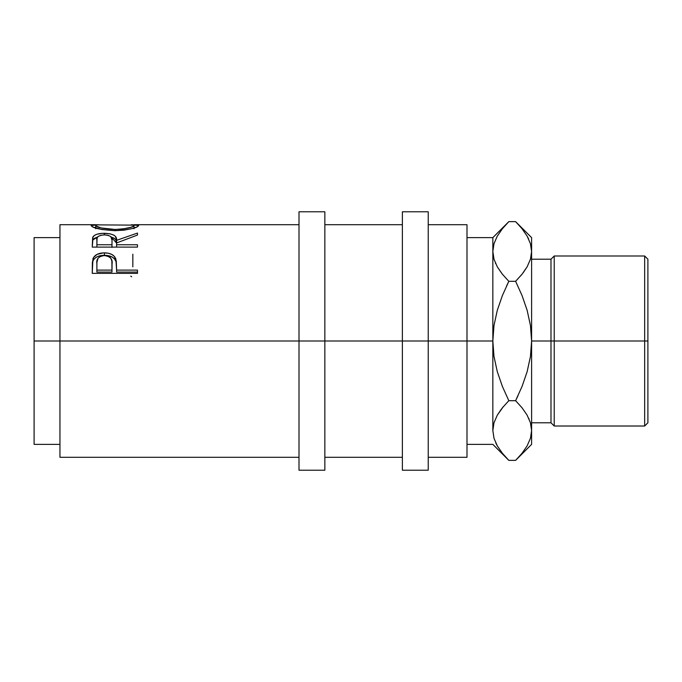 <?xml version="1.0" encoding="UTF-8"?>
<svg xmlns="http://www.w3.org/2000/svg" width="682" height="682" viewBox="0 0 682 682"><rect width="100%" height="100%" fill="white"/><g stroke="black" fill="none" stroke-linecap="round" stroke-linejoin="round"><path stroke-width="1.02" d="M299.006 470.222L299.006 211.778L299.006 341L34.1 341L34.1 237.626L34.1 341L59.948 341L59.948 224.702L59.948 341L324.845 341L324.845 211.778L324.845 341L428.228 341L428.228 211.778L428.228 341L492.839 341L492.839 237.626L492.839 341L466.991 341L466.991 224.702L466.991 341L299.006 341L299.006 470.222L324.845 470.222L324.845 341L324.845 470.222M137.474 273.363L137.474 270.106L116.605 270.106L115.863 259.015C114.235 254.949 110.407 252.903 104.38 252.869C98.489 252.911 94.67 254.88 92.931 258.759L92.249 273.363L137.474 273.363L92.249 273.363L92.36 262.382L93.545 257.464L97.083 254.36L103.408 252.886L108.31 253.21L111.814 254.42L114.405 256.441L116.29 261.018L116.605 270.106L137.474 270.106L137.474 273.363L137.474 272.075L116.605 272.075L137.474 272.075M92.249 247.097L92.863 237.055L92.863 239.945L97.586 237.021L94.329 238.385L92.863 239.945L92.863 237.055C94.474 234.574 98.302 233.312 104.346 233.295L104.346 234.889C110.288 235.375 112.854 237.2 112.027 240.362L111.967 247.438L112.027 240.362L111.967 247.438L111.967 244.761L96.887 244.761L96.887 240.26C96.034 237.148 98.515 235.358 104.337 234.889L100.586 235.341L97.978 236.594L97.057 238.342L96.887 244.761L111.967 244.761L112.027 240.362L110.842 236.62L108.182 235.341L104.337 234.889L104.346 233.295C113.11 233.602 117.193 235.955 116.605 240.345L116.605 243.142L116.605 240.345L137.474 233.073L137.474 235.043L116.605 242.954L116.605 244.761L137.474 244.761L137.474 247.097L92.249 247.097L92.641 237.643L94.329 235.46L96.946 234.241L102.36 233.338L109.896 233.764L114.124 235.273L115.403 236.364L116.605 240.345L137.474 233.073L137.474 235.043L116.605 242.954L116.605 244.761L137.474 244.761L137.474 247.097L92.249 247.097L92.863 239.945L92.249 244.795M91.2 225.836L91.482 225.069L92.743 224.796L98.404 224.762L91.09 225.537C92.547 228.069 100.535 229.783 115.062 230.678L101.797 229.519L92.905 226.978L91.2 225.836M133.945 225.341L133.996 225.512C133.075 227.456 126.758 228.768 115.045 229.459L115.045 230.678C129.537 229.723 137.397 227.993 138.634 225.495L131.37 224.753L138.224 225.043L138.54 225.793L136.963 226.918L131.831 228.666L124.175 230.132L115.062 230.678L115.045 229.459L122.445 229.058L130.944 227.285L133.681 226.023L133.672 225.128L97.142 224.872L95.812 225.307L96.094 226.023L101.303 227.967L115.045 229.459C103.229 228.785 96.793 227.473 95.727 225.512L95.727 228.726L95.727 225.512M402.38 470.222L402.38 211.778L402.38 470.222L428.228 470.222L428.228 341L428.228 470.222M644.669 341L647.9 341L647.9 259.22L647.9 341L644.669 341L644.669 255.989L644.669 341L554.219 341L554.219 255.989L554.219 341L644.669 341L644.669 426.011L644.669 341M550.988 341L554.219 341L554.219 426.011L554.219 341L550.988 341L550.988 259.22L550.988 341L531.602 341L550.988 341L550.988 422.78L550.988 341M466.991 457.298L466.991 341L466.991 457.298L428.228 457.298M492.839 430.095L492.839 341L492.839 430.53L493.998 438.313M503.367 406.608L497.314 415.15L501.304 409.174M506.786 458.27L502.395 453.266L497.34 445.943L494.015 438.373L492.839 430.53L493.981 422.806L497.28 415.202L502.378 407.81L508.823 400.684L502.404 386.489L497.297 371.69L493.998 356.541L492.839 341L494.007 325.399L497.306 310.267L502.395 295.536L508.823 281.316L502.395 274.207L497.34 266.892L494.015 259.313L492.839 251.47L493.981 243.747L497.28 236.151L502.378 228.751L507.314 223.167M495.754 442.899L497.28 445.849M493.998 243.687L497.28 236.151L502.378 228.751L508.823 221.633L515.609 221.633L522.045 228.734L527.101 236.057L530.417 243.627L531.602 251.47L531.602 444.374L531.602 237.626L531.602 251.47L530.451 259.194L527.152 266.798L522.054 274.19L515.609 281.316L522.037 295.511L527.143 310.31L530.443 325.459L531.602 341L530.434 356.601L527.126 371.733L522.045 386.464L515.609 400.684L522.045 407.793L527.101 415.108L530.417 422.687L531.602 430.53L530.451 438.253L527.152 445.849L522.054 453.249L517.024 458.926M506.803 223.705L502.395 228.734M508.823 400.684L515.609 400.684L508.823 400.684L502.395 407.793L508.823 400.684L502.404 386.489L497.297 371.69L493.998 356.541L492.839 341L494.007 325.399L497.306 310.267L502.395 295.536L508.823 281.316L506.513 286.082L508.823 281.316L515.609 281.316L522.037 295.511L527.143 310.31L530.443 325.459L531.602 341L530.434 356.601L527.126 371.733L522.045 386.464L515.609 400.684L517.919 395.918L515.609 400.684L522.045 407.793L527.101 415.108L530.417 422.687L531.602 430.53L530.434 422.738L531.602 430.53L530.451 438.253L527.152 445.849L522.054 453.249L515.609 460.367L508.823 460.367L515.609 460.367L531.602 444.374M501.986 273.704L497.34 266.892L494.015 259.313L492.839 251.47L493.998 259.262L492.839 251.47L493.981 243.747M495.43 263.124L495.695 263.704M517.681 223.764L522.045 228.734L527.101 236.057L530.417 243.627L531.602 251.47L530.451 259.194L527.152 266.798L522.054 274.19L515.609 281.316L508.823 281.316L502.378 274.19M531.602 251.513L530.434 243.687M528.678 239.101L527.152 236.151M531.593 430.956L531.602 430.53M517.647 458.278L522.045 453.266M529.01 418.876L528.746 418.296M522.446 408.296L522.062 407.819M523.128 272.826L527.118 266.85M521.074 275.392L522.054 274.198M466.991 444.374L492.839 444.374L508.823 460.367L502.395 453.266L497.34 445.943L494.015 438.373L492.839 430.53L493.981 438.253M492.839 430.53L493.981 422.806L497.28 415.202L502.378 407.81M515.609 281.316L522.045 274.207L527.126 266.85M531.602 237.626L515.609 221.633L508.823 221.633L492.839 237.626L466.991 237.626M647.9 422.78L647.9 341L647.9 422.78L644.669 426.011L554.219 426.011L550.988 422.78L531.602 422.78M111.967 270.106L111.874 261.053L110.868 258.299L109.751 257.148L106.375 255.741L103.425 255.614L100.697 256.27L98.038 258.197L96.921 262.289L96.887 270.106L111.967 270.106L96.887 270.106L96.887 272.075L111.967 272.075L112.061 263.994L111.967 270.106M34.1 444.374L34.1 341L34.1 444.374L59.948 444.374M133.996 225.512L133.996 228.726L133.996 225.512M96.887 244.761L96.887 247.097L96.887 244.761M112.027 243.159L112.027 240.345M112.061 266.133L111.967 272.075L96.887 272.075L96.887 263.729C96.094 259.083 98.6 256.364 104.397 255.571C110.305 256.398 112.862 259.211 112.061 263.994L112.061 263.977M114.124 238.214L111.226 237.038L116.605 243.142L115.829 239.859L114.124 238.214M92.317 265.392L92.931 261.044L92.317 265.392M93.204 260.405L92.931 261.044C94.67 257.267 98.481 255.358 104.38 255.315L100.535 255.639L97.083 256.764L94.457 258.631L93.204 260.405M105.514 255.341L104.38 255.315C110.441 255.358 114.269 257.353 115.863 261.291L114.405 258.785L111.814 256.824L105.514 255.341M116.153 262.417L116.605 269.612L116.153 262.417M59.948 457.298L59.948 341L59.948 457.298L299.006 457.298M130.731 276.099L131.652 276.798M132.837 266.867L132.837 254.173M116.605 244.761L116.605 247.097L116.605 244.761M116.605 270.106L116.605 272.075L116.605 270.106M115.863 259.015L115.863 261.291L115.863 259.015M104.38 252.869L104.38 255.315L104.38 252.869M92.931 258.759L92.931 261.044L92.931 258.759M59.948 224.702L95.267 224.702M299.006 224.702L134.448 224.702M34.1 237.626L59.948 237.626M299.006 211.778L324.845 211.778M402.38 211.778L428.228 211.778M531.602 259.22L550.988 259.22L554.219 255.989L644.669 255.989L647.9 259.22M428.228 224.702L466.991 224.702M324.845 224.702L402.38 224.702M324.845 457.298L402.38 457.298"/></g></svg>
